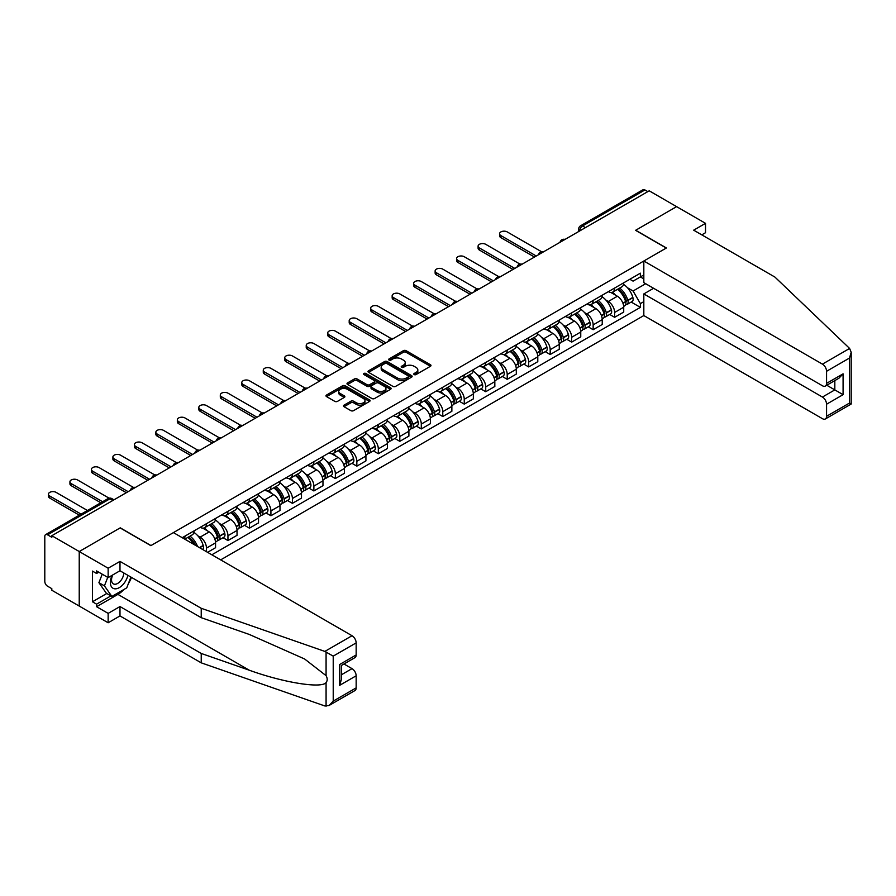 <?xml version="1.0" encoding="UTF-8"?>
<svg xmlns="http://www.w3.org/2000/svg" width="896" height="896" viewBox="0 0 896 896"><rect width="100%" height="100%" fill="white"/><g stroke="black" fill="none" stroke-linecap="round" stroke-linejoin="round"><path stroke-width="1.34" d="M414.165 374.573A1.333 0.773 0 0 0 416.058 374.573L430.427 366.285A1.915 1.109 0 0 0 430.987 365.501A1.915 1.109 0 0 0 430.427 364.728L406.09 350.672A1.915 1.109 0 0 0 403.39 350.672L389.032 358.971A1.333 0.773 0 0 0 388.64 359.509A1.333 0.773 0 0 0 389.032 360.058A1.333 0.773 0 0 0 390.914 360.058L392.773 358.982A6.115 3.528 0 0 1 401.43 358.982L403.458 360.158A6.115 3.528 0 0 1 405.25 362.656A6.115 3.528 0 0 1 403.458 365.154L401.598 366.229A1.333 0.773 0 0 0 401.206 366.766A1.333 0.773 0 0 0 401.598 367.315A1.333 0.773 0 0 0 403.491 367.315L405.35 366.24A6.115 3.528 0 0 1 413.997 366.24L416.024 367.416A6.115 3.528 0 0 1 417.816 369.914A6.115 3.528 0 0 1 416.024 372.411L414.165 373.486A1.333 0.773 0 0 0 413.773 374.024A1.333 0.773 0 0 0 414.165 374.573L414.165 373.486M344.053 405.149A1.915 1.109 0 0 0 343.493 405.922A1.915 1.109 0 0 0 344.053 406.706L350.874 410.648A1.915 1.109 0 0 0 353.584 410.648L369.533 401.442A1.915 1.109 0 0 0 370.093 400.658A1.915 1.109 0 0 0 369.533 399.874L345.195 385.829A1.915 1.109 0 0 0 342.496 385.829L326.547 395.035A1.915 1.109 0 0 0 325.987 395.819A1.915 1.109 0 0 0 326.547 396.603L334.79 401.363A1.915 1.109 0 0 0 337.49 401.363L344.322 397.421A1.915 1.109 0 0 0 344.882 396.637A1.915 1.109 0 0 0 344.322 395.864L340.234 393.501A5.118 2.957 0 0 1 338.733 391.406A5.118 2.957 0 0 1 341.891 388.685A5.118 2.957 0 0 1 347.458 389.323L363.485 398.574A5.118 2.957 0 0 1 364.974 400.658A5.118 2.957 0 0 1 361.816 403.39A5.118 2.957 0 0 1 356.25 402.752L353.584 401.206A1.915 1.109 0 0 0 350.874 401.206L344.053 405.149L344.053 406.706L350.874 402.797L350.874 401.206M51.822 535.707L649.197 190.814L676.603 206.64L635.566 230.328L666.266 248.058L150.976 545.563L120.266 527.834L79.229 551.533L51.822 535.707L51.822 537.298L47.555 534.834A3.898 2.251 -120 0 0 45.606 534.643A3.898 2.251 -120 0 0 44.8 536.424L44.8 581.426A3.898 2.251 -120 0 0 47.555 586.197L51.822 588.661L51.822 590.251L79.229 606.066L79.229 551.533L79.229 606.066L108.147 622.765L108.147 613.379L119.986 606.547L119.986 615.933L108.147 622.765M392.907 386.378A1.915 1.109 0 0 0 395.618 386.378L411.566 377.171A1.915 1.109 0 0 0 412.126 376.387A1.915 1.109 0 0 0 411.566 375.614L387.24 361.558A1.915 1.109 0 0 0 384.53 361.558L368.581 370.776A1.915 1.109 0 0 0 368.021 371.549A1.915 1.109 0 0 0 368.581 372.333L392.907 386.378M364.459 374.864A1.333 0.773 0 0 1 365.814 375.054L390.522 389.323L374.595 398.518A1.915 1.109 0 0 1 371.896 398.518L347.558 384.462L347.558 382.906A1.915 1.109 0 0 0 346.998 383.69A1.915 1.109 0 0 0 347.558 384.462M347.558 382.906L354.39 378.963A1.915 1.109 0 0 1 357.09 378.963L366.957 384.664A1.915 1.109 0 0 0 369.667 384.664L374.192 382.043A1.915 1.109 0 0 0 374.752 381.27A1.915 1.109 0 0 0 374.192 380.486L363.922 374.55A1.333 0.773 0 0 1 363.53 374.013A1.333 0.773 0 0 1 364.358 373.296A1.333 0.773 0 0 1 365.814 373.464L390.544 387.744A1.915 1.109 0 0 1 391.104 388.528A1.915 1.109 0 0 1 390.544 389.301L390.544 387.744M220.651 559.877L643.821 315.56L822.427 418.678A5.846 3.371 -120 0 0 825.35 418.97A5.846 3.371 -120 0 0 826.56 416.293L826.56 404.208A5.846 3.371 -120 0 0 822.427 397.051L834.826 389.894L843.08 394.666L826.56 404.208M585.435 227.629L582.546 225.96A3.898 2.251 60 0 0 580.597 225.77L642.981 189.75A3.898 2.251 60 0 1 644.93 189.941L582.546 225.96A3.898 2.251 120 0 0 579.79 230.731L579.79 230.888M647.819 191.61L644.93 189.941M614.634 288.053A8.96 5.174 60 0 1 612.774 292.074L621.869 286.821A8.96 5.174 -120 0 0 623.717 282.8M605.998 300.16L608.294 301.493A8.96 5.174 60 0 1 614.634 312.458L623.717 307.216A8.96 5.174 -120 0 0 617.389 296.24L610.882 292.488M623.717 307.216L623.717 312.066L614.634 317.307L609.706 314.462M612.774 292.074A8.96 5.174 60 0 1 608.362 291.67M614.634 312.458L614.634 317.307M593.152 300.451A8.96 5.174 60 0 1 591.293 304.472L600.376 299.23A8.96 5.174 -120 0 0 602.235 295.21M588.224 326.872L593.152 329.717L602.235 324.464L602.235 319.614A8.96 5.174 -120 0 0 595.907 308.638L589.4 304.886M591.293 304.472A8.96 5.174 60 0 1 586.88 304.069M584.517 312.57L586.813 313.891A8.96 5.174 60 0 1 593.152 324.867L593.152 329.717M571.67 312.861A8.96 5.174 60 0 1 569.811 316.882L578.894 311.629A8.96 5.174 -120 0 0 580.754 307.608M566.742 339.27L571.67 342.115L580.754 336.862L580.754 332.013A8.96 5.174 -120 0 0 574.414 321.048L567.918 317.285M569.811 316.882A8.96 5.174 60 0 1 565.398 316.478M563.035 324.968L565.331 326.29A8.96 5.174 60 0 1 571.67 337.266L571.67 342.115M550.178 325.259A8.96 5.174 60 0 1 548.33 329.28L557.413 324.038A8.96 5.174 -120 0 0 559.272 320.018M545.25 351.669L550.189 354.514L559.272 349.272L559.272 344.422A8.96 5.174 -120 0 0 552.933 333.446L546.437 329.694M548.33 329.28A8.96 5.174 60 0 1 543.917 328.877M541.554 337.378L543.85 338.699A8.96 5.174 60 0 1 550.189 349.664L550.189 354.514M528.696 337.658A8.96 5.174 60 0 1 526.848 341.678L535.931 336.437A8.96 5.174 -120 0 0 537.79 332.416M523.768 364.078L528.696 366.923L537.79 361.67L537.79 356.821A8.96 5.174 -120 0 0 531.451 345.856L524.955 342.093M526.848 341.678A8.96 5.174 60 0 1 522.435 341.275M520.072 349.776L522.368 351.098A8.96 5.174 60 0 1 528.696 362.074L528.696 366.923M507.214 350.067A8.96 5.174 60 0 1 505.366 354.088L514.45 348.835A8.96 5.174 -120 0 0 516.309 344.814M502.286 376.477L507.214 379.322L516.309 374.08L516.309 369.23A8.96 5.174 -120 0 0 509.97 358.254L503.462 354.502M505.366 354.088A8.96 5.174 60 0 1 500.954 353.685M498.59 362.174L500.886 363.496A8.96 5.174 60 0 1 507.214 374.472L507.214 379.322M485.733 362.466A8.96 5.174 60 0 1 483.885 366.486L492.968 361.245A8.96 5.174 -120 0 0 494.827 357.224M480.805 388.875L485.733 391.72L494.827 386.478L494.827 381.629A8.96 5.174 -120 0 0 488.488 370.653L481.981 366.901M483.885 366.486A8.96 5.174 60 0 1 479.472 366.083M477.109 374.584L479.405 375.906A8.96 5.174 60 0 1 485.733 386.87L485.733 391.72M464.251 374.875A8.96 5.174 60 0 1 462.403 378.896L471.486 373.643A8.96 5.174 -120 0 0 473.346 369.622M459.323 401.285L464.251 404.13L473.346 398.877L473.346 394.027A8.96 5.174 -120 0 0 467.006 383.062L460.499 379.299M462.403 378.896A8.96 5.174 60 0 1 457.99 378.493M455.627 386.982L457.923 388.304A8.96 5.174 60 0 1 464.251 399.28L464.251 404.13M442.77 387.274A8.96 5.174 60 0 1 440.922 391.294L450.005 386.042A8.96 5.174 -120 0 0 451.864 382.021M437.842 413.683L442.77 416.528L451.864 411.286L451.864 406.437A8.96 5.174 -120 0 0 445.525 395.461L439.018 391.709M440.922 391.294A8.96 5.174 60 0 1 436.509 390.891M434.146 399.381L436.442 400.714A8.96 5.174 60 0 1 442.77 411.678L442.77 416.528M421.288 399.672A8.96 5.174 60 0 1 419.44 403.693L428.523 398.451A8.96 5.174 -120 0 0 430.382 394.43M416.36 426.093L421.288 428.938L430.382 423.685L430.382 418.835A8.96 5.174 -120 0 0 424.043 407.859L417.536 404.107M419.44 403.693A8.96 5.174 60 0 1 415.027 403.29M412.664 411.79L414.96 413.112A8.96 5.174 60 0 1 421.288 424.088L421.288 428.938M399.806 412.082A8.96 5.174 60 0 1 397.947 416.102L407.042 410.85A8.96 5.174 -120 0 0 408.901 406.829M394.878 438.491L399.806 441.336L408.901 436.094L408.901 431.234A8.96 5.174 -120 0 0 402.562 420.269L396.054 416.517M397.947 416.102A8.96 5.174 60 0 1 393.546 415.699M391.182 424.189L393.478 425.51A8.96 5.174 60 0 1 399.806 436.486L399.806 441.336M378.325 424.48A8.96 5.174 60 0 1 376.466 428.501L385.56 423.259A8.96 5.174 -120 0 0 387.419 419.238M373.397 450.89L378.325 453.734L387.419 448.493L387.419 443.643A8.96 5.174 -120 0 0 381.08 432.667L374.573 428.915M376.466 428.501A8.96 5.174 60 0 1 372.064 428.098M369.701 436.598L371.986 437.92A8.96 5.174 60 0 1 378.325 448.885L378.325 453.734M356.843 436.878A8.96 5.174 60 0 1 354.984 440.91L364.078 435.658A8.96 5.174 -120 0 0 365.926 431.637M351.915 463.299L356.843 466.144L365.926 460.891L365.926 456.042A8.96 5.174 -120 0 0 359.598 445.077L353.091 441.314M354.984 440.91A8.96 5.174 60 0 1 350.582 440.496M348.219 448.997L350.504 450.318A8.96 5.174 60 0 1 356.843 461.294L356.843 466.144M335.362 449.288A8.96 5.174 60 0 1 333.502 453.309L342.597 448.056A8.96 5.174 -120 0 0 344.445 444.035M330.434 475.698L335.362 478.542L344.445 473.301L344.445 468.451A8.96 5.174 -120 0 0 338.117 457.475L331.61 453.723M333.502 453.309A8.96 5.174 60 0 1 329.101 452.906M326.738 461.395L329.022 462.728A8.96 5.174 60 0 1 335.362 473.693L335.362 478.542M313.88 461.686A8.96 5.174 60 0 1 312.021 465.707L321.115 460.466A8.96 5.174 -120 0 0 322.963 456.445M308.952 488.096L313.88 490.952L322.963 485.699L322.963 480.85A8.96 5.174 -120 0 0 316.635 469.874L310.128 466.122M312.021 465.707A8.96 5.174 60 0 1 307.608 465.304M305.256 473.805L307.541 475.126A8.96 5.174 60 0 1 313.88 486.102L313.88 490.952M292.398 474.096A8.96 5.174 60 0 1 290.539 478.117L299.634 472.864A8.96 5.174 -120 0 0 301.482 468.843M287.47 500.506L292.398 503.35L301.482 498.098L301.482 493.248A8.96 5.174 -120 0 0 295.154 482.283L288.646 478.52M290.539 478.117A8.96 5.174 60 0 1 286.126 477.714M283.774 486.203L286.059 487.525A8.96 5.174 60 0 1 292.398 498.501L292.398 503.35M270.917 486.494A8.96 5.174 60 0 1 269.058 490.515L278.152 485.274A8.96 5.174 -120 0 0 280 481.242M265.989 512.904L270.917 515.749L280 510.507L280 505.658A8.96 5.174 -120 0 0 273.672 494.682L267.165 490.93M269.058 490.515A8.96 5.174 60 0 1 264.645 490.112M262.293 498.613L264.578 499.934A8.96 5.174 60 0 1 270.917 510.899L270.917 515.749M249.435 498.893A8.96 5.174 60 0 1 247.576 502.914L256.67 497.672A8.96 5.174 -120 0 0 258.518 493.651M244.507 525.314L249.435 528.158L258.518 522.906L258.518 518.056A8.96 5.174 -120 0 0 252.19 507.091L245.683 503.328M247.576 502.914A8.96 5.174 60 0 1 243.163 502.51M240.811 511.011L243.096 512.333A8.96 5.174 60 0 1 249.435 523.309L249.435 528.158M227.954 511.302A8.96 5.174 60 0 1 226.094 515.323L235.178 510.07A8.96 5.174 -120 0 0 237.037 506.05M223.026 537.712L227.954 540.557L237.037 535.315L237.037 530.466A8.96 5.174 -120 0 0 230.709 519.49L224.202 515.738M226.094 515.323A8.96 5.174 60 0 1 221.682 514.92M219.318 523.41L221.614 524.731A8.96 5.174 60 0 1 227.954 535.707L227.954 540.557M206.472 523.701A8.96 5.174 60 0 1 204.613 527.722L213.696 522.48A8.96 5.174 -120 0 0 215.555 518.459M207.57 552.328L215.555 547.714L215.555 542.864A8.96 5.174 -120 0 0 209.227 531.888L202.72 528.136M204.613 527.722A8.96 5.174 60 0 1 200.2 527.318M197.837 535.819L200.133 537.141A8.96 5.174 60 0 1 206.472 548.106L206.472 551.69M184.789 539.168L192.214 534.878A8.96 5.174 -120 0 0 194.074 530.858M184.99 536.11A8.96 5.174 60 0 1 184.318 538.899M643.821 278.914L640.382 276.92L633.08 281.131L629.843 279.272M627.491 287.762L633.08 290.998L645.68 283.718M643.821 301.65L640.382 303.632L633.08 290.998M211.837 554.792L640.382 307.373L640.382 303.632M643.821 274.938L640.382 276.92L640.382 273.179L182.235 537.69M631.187 302.064L640.382 307.373M414.702 374.763L416.024 374.002A6.115 3.528 0 0 0 417.816 371.504L417.816 369.914M405.25 362.656L405.25 364.246A6.115 3.528 0 0 1 403.458 366.744L402.136 367.506M430.427 364.728L430.427 366.285L406.09 352.262A1.915 1.109 0 0 0 403.39 352.262L389.558 360.248M411.566 375.614L411.566 377.171L387.24 363.149A1.915 1.109 0 0 0 384.53 363.149L368.603 372.344L368.581 370.776M408.184 376.936A1.333 0.773 0 0 0 408.576 376.387A1.333 0.773 0 0 0 408.184 375.838L386.826 363.518A1.333 0.773 0 0 0 384.933 363.518L382.973 364.65A6.115 3.528 0 0 0 381.181 367.147A6.115 3.528 0 0 0 382.973 369.634L397.578 378.067A6.115 3.528 0 0 0 406.224 378.067L408.184 376.936L408.184 378.526A1.333 0.773 0 0 0 408.576 377.978L408.576 376.387M381.181 367.147L381.181 368.738A6.115 3.528 0 0 0 382.973 371.224L382.973 369.634M408.184 378.526L406.224 379.658A6.115 3.528 0 0 1 397.578 379.658L382.973 371.224M347.592 384.485L354.39 380.554L354.39 378.963M374.752 381.27L374.752 382.861A1.915 1.109 0 0 1 374.192 383.634L369.667 386.254A1.915 1.109 0 0 1 366.957 386.254L357.09 380.554A1.915 1.109 0 0 0 354.39 380.554M377.205 390.578A5.118 2.957 0 0 0 382.771 391.216A5.118 2.957 0 0 0 385.93 388.483A5.118 2.957 0 0 0 384.429 386.4L378.784 383.141A1.915 1.109 0 0 0 376.085 383.141L371.56 385.75A1.915 1.109 0 0 0 371 386.534A1.915 1.109 0 0 0 371.56 387.318L377.205 390.578L377.205 392.168A5.118 2.957 0 0 0 382.771 392.806A5.118 2.957 0 0 0 385.93 390.074L385.93 388.483M371 386.534L371 388.125A1.915 1.109 0 0 0 371.56 388.909L371.56 387.318M377.205 392.168L371.56 388.909M364.974 400.658L364.974 402.248A5.118 2.957 0 0 1 361.816 404.981A5.118 2.957 0 0 1 356.25 404.342L353.584 402.797A1.915 1.109 0 0 0 350.874 402.797M338.733 391.406L338.733 392.997A5.118 2.957 0 0 0 340.234 395.091L340.234 393.501M344.299 397.432L340.234 395.091M369.499 401.453L345.195 387.419A1.915 1.109 0 0 0 342.496 387.419L326.57 396.614M618.016 289.05A12.264 7.078 60 0 1 618.072 289.083A12.264 7.078 60 0 1 626.147 300.093L626.214 300.35A2.386 1.378 60 0 1 625.845 302.221A2.386 1.378 60 0 1 625.789 302.254M541.52 251.72L507.214 231.918A4.48 2.587 -0 0 0 502.342 231.358A4.48 2.587 -0 0 0 499.576 233.755A4.48 2.587 -0 0 0 500.886 235.581L500.886 237.642A4.48 2.587 180 0 1 499.576 235.816L499.576 233.755M617.478 289.363A14.795 8.546 60 0 1 625.61 301.571L625.677 301.829A4.917 2.834 60 0 1 624.904 305.682L623.683 306.398M625.744 304.595A4.917 2.834 -120 0 0 627.11 304.416A4.917 2.834 -120 0 0 627.883 300.552L627.816 300.294A14.795 8.546 -120 0 0 619.674 288.086M623.538 284.379A14.795 8.546 60 0 1 632.834 297.394L632.912 297.651A4.917 2.834 60 0 1 632.128 301.515L627.11 304.416M534.486 257.04L500.886 237.642M612.427 292.242A14.795 8.546 60 0 1 615.518 295.165M536.278 256.01L500.886 235.581M622.709 295.187L624.602 296.274M849.61 348.443L851.2 352.296L849.486 358.053L826.56 371.291A5.846 3.371 -120 0 0 822.427 364.134L849.61 348.443L774.917 277.077L693.672 230.171L705.522 223.339L676.603 206.64L635.701 230.25L666.411 247.979L643.821 261.016L822.427 364.134M705.522 223.339L705.522 232.714L701.803 234.864M643.821 315.56L643.821 293.933L822.427 397.051M643.821 261.016L643.821 282.643L822.427 385.762A5.846 3.371 -120 0 0 825.35 386.053A5.846 3.371 -120 0 0 826.56 383.376L826.56 371.291M653.598 288.288L643.821 293.933M826.762 385.235L834.826 389.894L834.826 380.587M826.56 383.376L843.08 373.834L838.958 378.202L825.35 386.053M826.56 416.293L849.486 403.054L850.36 403.558M119.986 606.547L201.23 653.453L201.23 662.838L324.845 705.958L329.09 705.477L333.222 701.12L356.16 687.882A5.846 3.371 60 0 1 354.939 690.558L329.09 705.477M201.23 653.453L249.256 670.208C283.371 682.606 321.586 688.755 326.077 682.584C327.566 680.691 327.566 678.384 326.077 675.651L304.618 658.986L249.256 634.435L201.23 617.68L119.986 570.763L108.147 577.606L96.578 570.931L96.578 573.474L92.445 571.088L92.445 601.776L96.578 604.162L110.902 595.896M201.23 662.838L119.986 615.933M356.16 642.88L333.222 656.118L324.845 651.414L201.23 608.294L119.986 561.389L108.147 568.221L79.229 551.533L120.12 527.912L150.83 545.642L173.421 532.605L352.027 635.723A5.846 3.371 60 0 1 356.16 642.88L356.16 654.965A5.846 3.371 60 0 1 354.939 657.642L341.342 665.493L341.342 679.571L339.629 685.339L339.629 664.507C341.858 665.795 341.858 665.795 339.629 664.507L356.16 654.965M108.147 568.221L108.147 577.606M123.995 589.445A21.907 12.645 -60 0 1 117.925 594.384L96.578 606.704L108.147 613.379M96.578 606.704L96.578 604.162M119.986 561.389L119.986 570.763M201.23 608.294L201.23 617.68M341.342 674.811L352.027 668.64A5.846 3.371 60 0 1 356.16 675.797L356.16 687.882M352.027 668.64L343.952 663.981M131.454 577.394A21.907 12.645 -60 0 1 128.341 583.71M98.784 572.197L96.578 573.474M92.445 601.776L106.77 593.51M112.09 575.333A12.656 7.314 120 0 0 110.354 582.456A12.656 7.314 120 0 0 117.992 588.269A12.656 7.314 120 0 0 127.87 575.322M112.762 574.941A8.669 5.006 120 0 0 111.541 579.88A8.669 5.006 120 0 0 113.333 583.856A8.669 5.006 120 0 0 119.952 581.594A8.669 5.006 120 0 0 123.794 572.97M130.917 577.08L126.728 587.866L111.866 596.445L106.355 593.264L98.918 582.691L102.222 574.19M111.866 596.445L104.429 585.872L107.733 577.371M98.918 582.691L104.429 585.872M596.523 301.448A12.264 7.078 60 0 1 596.59 301.493A12.264 7.078 60 0 1 604.666 312.502L604.733 312.749A2.386 1.378 60 0 1 604.363 314.63A2.386 1.378 60 0 1 604.307 314.653M520.038 264.13L485.733 244.328A4.48 2.587 -0 0 0 480.861 243.768A4.48 2.587 -0 0 0 478.094 246.154A4.48 2.587 -0 0 0 479.405 247.979L479.405 250.051A4.48 2.587 180 0 1 478.094 248.226L478.094 246.154M595.997 301.762A14.795 8.546 60 0 1 604.128 313.97L604.195 314.227A4.917 2.834 60 0 1 603.422 318.091L602.202 318.797M604.262 317.005A4.917 2.834 -120 0 0 605.629 316.814A4.917 2.834 -120 0 0 606.402 312.962L606.334 312.704A14.795 8.546 -120 0 0 598.192 300.496M602.045 296.778A14.795 8.546 60 0 1 611.352 309.803L611.43 310.05A4.917 2.834 60 0 1 610.646 313.914L605.629 316.814M513.005 269.45L479.405 250.051M590.946 304.651A14.795 8.546 60 0 1 594.037 307.563M514.797 268.419L479.405 247.979M601.227 307.586L603.12 308.672M575.042 313.858A12.264 7.078 60 0 1 575.109 313.891A12.264 7.078 60 0 1 583.184 324.901L583.251 325.158A2.386 1.378 60 0 1 582.882 327.029A2.386 1.378 60 0 1 582.826 327.051M498.557 276.528L464.251 256.726A4.48 2.587 -0 0 0 459.368 256.166A4.48 2.587 -0 0 0 456.613 258.552A4.48 2.587 -0 0 0 457.923 260.389L457.923 262.45A4.48 2.587 180 0 1 456.613 260.624L456.613 258.552M574.515 314.16A14.795 8.546 60 0 1 582.646 326.379L582.714 326.637A4.917 2.834 60 0 1 581.941 330.49L580.72 331.195M582.781 329.403A4.917 2.834 -120 0 0 584.147 329.224A4.917 2.834 -120 0 0 584.92 325.36L584.842 325.102A14.795 8.546 -120 0 0 576.71 312.894M580.563 309.187A14.795 8.546 60 0 1 589.87 322.202L589.949 322.459A4.917 2.834 60 0 1 589.165 326.323L584.147 329.224M491.523 281.848L457.923 262.45M569.464 317.05A14.795 8.546 60 0 1 572.555 319.973M493.315 280.818L457.923 260.389M579.746 319.984L581.638 321.082M553.56 326.256A12.264 7.078 60 0 1 553.627 326.29A12.264 7.078 60 0 1 561.702 337.299L561.77 337.557A2.386 1.378 60 0 1 561.389 339.427A2.386 1.378 60 0 1 561.344 339.461M477.075 288.938L442.77 269.125A4.48 2.587 -0 0 0 437.886 268.565A4.48 2.587 -0 0 0 435.131 270.962A4.48 2.587 -0 0 0 436.442 272.787L436.442 274.859A4.48 2.587 180 0 1 435.131 273.022L435.131 270.962M553.022 326.57A14.795 8.546 60 0 1 561.165 338.778L561.232 339.035A4.917 2.834 60 0 1 560.459 342.899L559.238 343.605M561.299 341.813A4.917 2.834 -120 0 0 562.666 341.622A4.917 2.834 -120 0 0 563.438 337.758L563.36 337.512A14.795 8.546 -120 0 0 555.229 325.293M559.082 321.586A14.795 8.546 60 0 1 568.389 334.611L568.467 334.858A4.917 2.834 60 0 1 567.683 338.722L562.666 341.622M470.042 294.258L436.442 274.859M547.982 329.448A14.795 8.546 60 0 1 551.074 332.371M471.822 293.216L436.442 272.787M558.264 332.394L560.157 333.48M532.078 338.666A12.264 7.078 60 0 1 532.146 338.699A12.264 7.078 60 0 1 540.221 349.709L540.288 349.955A2.386 1.378 60 0 1 539.907 351.837A2.386 1.378 60 0 1 539.862 351.859M455.594 301.336L421.288 281.534A4.48 2.587 -0 0 0 416.405 280.974A4.48 2.587 -0 0 0 413.638 283.36A4.48 2.587 -0 0 0 414.96 285.186L414.96 287.258A4.48 2.587 180 0 1 413.638 285.432L413.638 283.36M531.541 338.968A14.795 8.546 60 0 1 539.683 351.187L539.75 351.434A4.917 2.834 60 0 1 538.978 355.298L537.757 356.003M539.818 354.211A4.917 2.834 -120 0 0 541.173 354.021A4.917 2.834 -120 0 0 541.957 350.168L541.878 349.91A14.795 8.546 -120 0 0 533.747 337.702M537.6 333.984A14.795 8.546 60 0 1 546.907 347.01L546.986 347.267A4.917 2.834 60 0 1 546.202 351.12L541.173 354.021M448.56 306.656L414.96 287.258M526.501 341.858A14.795 8.546 60 0 1 529.592 344.77M450.341 305.626L414.96 285.186M536.782 344.792L538.675 345.878M510.597 351.064A12.264 7.078 60 0 1 510.664 351.098A12.264 7.078 60 0 1 518.739 362.107L518.806 362.365A2.386 1.378 60 0 1 518.426 364.235A2.386 1.378 60 0 1 518.381 364.269M434.112 313.734L399.806 293.933A4.48 2.587 -0 0 0 394.923 293.373A4.48 2.587 -0 0 0 392.157 295.758A4.48 2.587 -0 0 0 393.478 297.595L393.478 299.656A4.48 2.587 180 0 1 392.157 297.83L392.157 295.758M510.059 351.378A14.795 8.546 60 0 1 518.202 363.586L518.269 363.843A4.917 2.834 60 0 1 517.496 367.696L516.275 368.402M518.336 366.61A4.917 2.834 -120 0 0 519.691 366.43A4.917 2.834 -120 0 0 520.475 362.566L520.397 362.309A14.795 8.546 -120 0 0 512.266 350.101M516.118 346.394A14.795 8.546 60 0 1 525.426 359.408L525.504 359.666A4.917 2.834 60 0 1 524.72 363.53L519.691 366.43M427.078 319.054L393.478 299.656M505.019 354.256A14.795 8.546 60 0 1 508.11 357.179M428.859 318.024L393.478 297.595M515.301 357.202L517.194 358.288M489.115 363.462A12.264 7.078 60 0 1 489.182 363.496A12.264 7.078 60 0 1 497.258 374.506L497.325 374.763A2.386 1.378 60 0 1 496.944 376.634A2.386 1.378 60 0 1 496.899 376.667M412.63 326.144L378.325 306.342A4.48 2.587 -0 0 0 373.442 305.782A4.48 2.587 -0 0 0 370.675 308.168A4.48 2.587 -0 0 0 371.986 309.994L371.986 312.066A4.48 2.587 180 0 1 370.675 310.229L370.675 308.168M488.578 363.776A14.795 8.546 60 0 1 496.72 375.984L496.787 376.242A4.917 2.834 60 0 1 496.014 380.106L494.782 380.811M496.854 379.019A4.917 2.834 -120 0 0 498.21 378.829A4.917 2.834 -120 0 0 498.994 374.965L498.915 374.718A14.795 8.546 -120 0 0 490.784 362.499M494.637 358.792A14.795 8.546 60 0 1 503.944 371.818L504.011 372.064A4.917 2.834 60 0 1 503.238 375.928L498.21 378.829M405.586 331.464L371.986 312.066M483.538 366.666A14.795 8.546 60 0 1 486.629 369.578M407.378 330.422L371.986 309.994M493.819 369.6L495.712 370.686M467.634 375.872A12.264 7.078 60 0 1 467.701 375.906A12.264 7.078 60 0 1 475.765 386.915L475.843 387.173A2.386 1.378 60 0 1 475.462 389.043A2.386 1.378 60 0 1 475.406 389.066M391.149 338.542L356.843 318.741A4.48 2.587 -0 0 0 351.96 318.181A4.48 2.587 -0 0 0 349.194 320.566A4.48 2.587 -0 0 0 350.504 322.403L350.504 324.464A4.48 2.587 180 0 1 349.194 322.638L349.194 320.566M467.096 376.174A14.795 8.546 60 0 1 475.227 388.394L475.306 388.64A4.917 2.834 60 0 1 474.533 392.504L473.301 393.21M475.373 391.418A4.917 2.834 -120 0 0 476.728 391.238A4.917 2.834 -120 0 0 477.512 387.374L477.434 387.117A14.795 8.546 -120 0 0 469.302 374.909M473.155 371.19A14.795 8.546 60 0 1 482.462 384.216L482.53 384.474A4.917 2.834 60 0 1 481.757 388.326L476.728 391.238M384.104 343.862L350.504 324.464M462.056 379.064A14.795 8.546 60 0 1 465.136 381.976M385.896 342.832L350.504 322.403M472.338 381.998L474.219 383.096M446.152 388.27A12.264 7.078 60 0 1 446.219 388.304A12.264 7.078 60 0 1 454.283 399.314L454.362 399.571A2.386 1.378 60 0 1 453.981 401.442A2.386 1.378 60 0 1 453.925 401.475M369.667 350.952L335.362 331.139A4.48 2.587 -0 0 0 330.478 330.579A4.48 2.587 -0 0 0 327.712 332.976A4.48 2.587 -0 0 0 329.022 334.802L329.022 336.862A4.48 2.587 180 0 1 327.712 335.037L327.712 332.976M445.614 388.584A14.795 8.546 60 0 1 453.746 400.792L453.824 401.05A4.917 2.834 60 0 1 453.051 404.914L451.819 405.619M453.891 403.816A4.917 2.834 -120 0 0 455.246 403.637A4.917 2.834 -120 0 0 456.03 399.773L455.952 399.526A14.795 8.546 -120 0 0 447.821 387.307M451.674 383.6A14.795 8.546 60 0 1 460.981 396.614L461.048 396.872A4.917 2.834 60 0 1 460.275 400.736L455.246 403.637M362.622 356.261L329.022 336.862M440.563 391.462A14.795 8.546 60 0 1 443.654 394.386M364.414 355.23L329.022 334.802M450.856 394.408L452.738 395.494M424.67 400.669A12.264 7.078 60 0 1 424.738 400.714A12.264 7.078 60 0 1 432.802 411.723L432.88 411.97A2.386 1.378 60 0 1 432.499 413.851A2.386 1.378 60 0 1 432.443 413.874M348.174 363.35L313.88 343.549A4.48 2.587 -0 0 0 308.997 342.989A4.48 2.587 -0 0 0 306.23 345.374A4.48 2.587 -0 0 0 307.541 347.2L307.541 349.272A4.48 2.587 180 0 1 306.23 347.446L306.23 345.374M424.133 400.982A14.795 8.546 60 0 1 432.264 413.19L432.342 413.448A4.917 2.834 60 0 1 431.558 417.312L430.338 418.018M432.41 416.226A4.917 2.834 -120 0 0 433.765 416.035A4.917 2.834 -120 0 0 434.549 412.182L434.47 411.925A14.795 8.546 -120 0 0 426.339 399.717M430.192 395.998A14.795 8.546 60 0 1 439.499 409.024L439.566 409.282A4.917 2.834 60 0 1 438.794 413.134L433.765 416.035M341.141 368.67L307.541 349.272M419.082 403.872A14.795 8.546 60 0 1 422.173 406.784M342.933 367.64L307.541 347.2M429.374 406.806L431.256 407.893M403.189 413.078A12.264 7.078 60 0 1 403.245 413.112A12.264 7.078 60 0 1 411.32 424.122L411.398 424.379A2.386 1.378 60 0 1 411.018 426.25A2.386 1.378 60 0 1 410.962 426.272M326.693 375.749L292.398 355.947A4.48 2.587 -0 0 0 287.515 355.387A4.48 2.587 -0 0 0 284.749 357.773A4.48 2.587 -0 0 0 286.059 359.61L286.059 361.67A4.48 2.587 180 0 1 284.749 359.845L284.749 357.773M402.651 413.392A14.795 8.546 60 0 1 410.782 425.6L410.861 425.858A4.917 2.834 60 0 1 410.077 429.71L408.856 430.416M410.917 428.624A4.917 2.834 -120 0 0 412.283 428.445A4.917 2.834 -120 0 0 413.056 424.581L412.989 424.323A14.795 8.546 -120 0 0 404.858 412.115M408.71 408.408A14.795 8.546 60 0 1 418.018 421.422L418.085 421.68A4.917 2.834 60 0 1 417.312 425.544L412.283 428.445M319.659 381.069L286.059 361.67M397.6 416.27A14.795 8.546 60 0 1 400.691 419.194M321.451 380.038L286.059 359.61M407.893 419.205L409.774 420.302M381.707 425.477A12.264 7.078 60 0 1 381.763 425.51A12.264 7.078 60 0 1 389.838 436.52L389.917 436.778A2.386 1.378 60 0 1 389.536 438.648A2.386 1.378 60 0 1 389.48 438.682M305.211 388.158L270.917 368.357A4.48 2.587 -0 0 0 266.034 367.786A4.48 2.587 -0 0 0 263.267 370.182A4.48 2.587 -0 0 0 264.578 372.008L264.578 374.08A4.48 2.587 180 0 1 263.267 372.243L263.267 370.182M381.17 425.79A14.795 8.546 60 0 1 389.301 437.998L389.379 438.256A4.917 2.834 60 0 1 388.595 442.12L387.374 442.826M389.435 441.034A4.917 2.834 -120 0 0 390.802 440.843A4.917 2.834 -120 0 0 391.574 436.979L391.507 436.733A14.795 8.546 -120 0 0 383.376 424.514M387.229 420.806A14.795 8.546 60 0 1 396.536 433.832L396.603 434.078A4.917 2.834 60 0 1 395.83 437.942L390.802 440.843M298.178 393.478L264.578 374.08M376.118 428.68A14.795 8.546 60 0 1 379.21 431.592M299.97 392.437L264.578 372.008M386.411 431.614L388.293 432.701M360.226 437.886A12.264 7.078 60 0 1 360.282 437.92A12.264 7.078 60 0 1 368.357 448.93L368.435 449.176A2.386 1.378 60 0 1 368.054 451.058A2.386 1.378 60 0 1 367.998 451.08M283.73 400.557L249.435 380.755A4.48 2.587 -0 0 0 244.552 380.195A4.48 2.587 -0 0 0 241.786 382.581A4.48 2.587 -0 0 0 243.096 384.406L243.096 386.478A4.48 2.587 180 0 1 241.786 384.653L241.786 382.581M359.688 438.189A14.795 8.546 60 0 1 367.819 450.408L367.898 450.654A4.917 2.834 60 0 1 367.114 454.518L365.893 455.224M367.954 453.432A4.917 2.834 -120 0 0 369.32 453.242A4.917 2.834 -120 0 0 370.093 449.389L370.026 449.131A14.795 8.546 -120 0 0 361.894 436.923M365.747 433.205A14.795 8.546 60 0 1 375.054 446.23L375.122 446.488A4.917 2.834 60 0 1 374.349 450.341L369.32 453.242M276.696 405.877L243.096 386.478M354.637 441.078A14.795 8.546 60 0 1 357.728 443.99M278.488 404.846L243.096 384.406M364.93 444.013L366.811 445.099M338.744 450.285A12.264 7.078 60 0 1 338.8 450.318A12.264 7.078 60 0 1 346.875 461.328L346.954 461.586A2.386 1.378 60 0 1 346.573 463.456A2.386 1.378 60 0 1 346.517 463.49M262.248 412.955L227.954 393.154A4.48 2.587 -0 0 0 223.07 392.594A4.48 2.587 -0 0 0 220.304 394.99A4.48 2.587 -0 0 0 221.614 396.816L221.614 398.877A4.48 2.587 180 0 1 220.304 397.051L220.304 394.99M338.206 450.598A14.795 8.546 60 0 1 346.338 462.806L346.416 463.064A4.917 2.834 60 0 1 345.632 466.917L344.411 467.622M346.472 465.83A4.917 2.834 -120 0 0 347.838 465.651A4.917 2.834 -120 0 0 348.611 461.787L348.544 461.53A14.795 8.546 -120 0 0 340.413 449.322M344.266 445.614A14.795 8.546 60 0 1 353.573 458.629L353.64 458.886A4.917 2.834 60 0 1 352.867 462.75L347.838 465.651M255.214 418.275L221.614 398.877M333.155 453.477A14.795 8.546 60 0 1 336.246 456.4M257.006 417.245L221.614 396.816M343.448 456.422L345.33 457.509M317.262 462.683A12.264 7.078 60 0 1 317.318 462.728A12.264 7.078 60 0 1 325.394 473.738L325.472 473.984A2.386 1.378 60 0 1 325.091 475.854A2.386 1.378 60 0 1 325.035 475.888M240.766 425.365L206.472 405.563A4.48 2.587 -0 0 0 201.589 405.003A4.48 2.587 -0 0 0 198.822 407.389A4.48 2.587 -0 0 0 200.133 409.214L200.133 411.286A4.48 2.587 180 0 1 198.822 409.45L198.822 407.389M316.725 462.997A14.795 8.546 60 0 1 324.856 475.205L324.934 475.462A4.917 2.834 60 0 1 324.15 479.326L322.93 480.032M324.99 478.24A4.917 2.834 -120 0 0 326.357 478.05A4.917 2.834 -120 0 0 327.13 474.197L327.062 473.939A14.795 8.546 -120 0 0 318.931 461.72M322.784 458.013A14.795 8.546 60 0 1 332.091 471.038L332.158 471.285A4.917 2.834 60 0 1 331.386 475.149L326.357 478.05M233.733 430.685L200.133 411.286M311.674 465.886A14.795 8.546 60 0 1 314.765 468.798M235.525 429.643L200.133 409.214M321.966 468.821L323.848 469.907M295.781 475.093A12.264 7.078 60 0 1 295.837 475.126A12.264 7.078 60 0 1 303.912 486.136L303.979 486.394A2.386 1.378 60 0 1 303.61 488.264A2.386 1.378 60 0 1 303.554 488.286M219.285 437.763L184.99 417.962A4.48 2.587 -0 0 0 180.107 417.402A4.48 2.587 -0 0 0 177.341 419.787A4.48 2.587 -0 0 0 178.651 421.624L178.651 423.685A4.48 2.587 180 0 1 177.341 421.859L177.341 419.787M295.243 475.395A14.795 8.546 60 0 1 303.374 487.614L303.442 487.861A4.917 2.834 60 0 1 302.669 491.725L301.448 492.43M303.509 490.638A4.917 2.834 -120 0 0 304.875 490.459A4.917 2.834 -120 0 0 305.648 486.595L305.581 486.338A14.795 8.546 -120 0 0 297.45 474.13M301.302 470.422A14.795 8.546 60 0 1 310.61 483.437L310.677 483.694A4.917 2.834 60 0 1 309.904 487.558L304.875 490.459M212.251 443.083L178.651 423.685M290.192 478.285A14.795 8.546 60 0 1 293.283 481.208M214.043 442.053L178.651 421.624M300.485 481.219L302.366 482.317M274.299 487.491A12.264 7.078 60 0 1 274.355 487.525A12.264 7.078 60 0 1 282.43 498.534L282.498 498.792A2.386 1.378 60 0 1 282.128 500.662A2.386 1.378 60 0 1 282.072 500.696M197.803 450.173L163.498 430.36A4.48 2.587 -0 0 0 158.626 429.8A4.48 2.587 -0 0 0 155.859 432.197A4.48 2.587 -0 0 0 157.17 434.022L157.17 436.094A4.48 2.587 180 0 1 155.859 434.258L155.859 432.197M273.762 487.805A14.795 8.546 60 0 1 281.893 500.013L281.96 500.27A4.917 2.834 60 0 1 281.187 504.134L279.966 504.84M282.027 503.037A4.917 2.834 -120 0 0 283.394 502.858A4.917 2.834 -120 0 0 284.166 498.994L284.099 498.747A14.795 8.546 -120 0 0 275.957 486.528M279.821 482.821A14.795 8.546 60 0 1 289.117 495.835L289.195 496.093A4.917 2.834 60 0 1 288.422 499.957L283.394 502.858M190.77 455.493L157.17 436.094M268.71 490.683A14.795 8.546 60 0 1 271.802 493.606M192.562 454.451L157.17 434.022M278.992 493.629L280.885 494.715M252.818 499.89A12.264 7.078 60 0 1 252.874 499.934A12.264 7.078 60 0 1 260.949 510.944L261.016 511.19A2.386 1.378 60 0 1 260.646 513.072A2.386 1.378 60 0 1 260.59 513.094M176.322 462.571L142.016 442.77A4.48 2.587 -0 0 0 137.144 442.21A4.48 2.587 -0 0 0 134.378 444.595A4.48 2.587 -0 0 0 135.688 446.421L135.688 448.493A4.48 2.587 180 0 1 134.378 446.667L134.378 444.595M252.28 500.203A14.795 8.546 60 0 1 260.411 512.422L260.478 512.669A4.917 2.834 60 0 1 259.706 516.533L258.485 517.238M260.546 515.446A4.917 2.834 -120 0 0 261.912 515.256A4.917 2.834 -120 0 0 262.685 511.403L262.618 511.146A14.795 8.546 -120 0 0 254.475 498.938M258.339 495.219A14.795 8.546 60 0 1 267.635 508.245L267.714 508.502A4.917 2.834 60 0 1 266.93 512.355L261.912 515.256M169.288 467.891L135.688 448.493M247.229 503.093A14.795 8.546 60 0 1 250.32 506.005M171.08 466.861L135.688 446.421M257.51 506.027L259.403 507.114M231.336 512.299A12.264 7.078 60 0 1 231.392 512.333A12.264 7.078 60 0 1 239.467 523.342L239.534 523.6A2.386 1.378 60 0 1 239.165 525.47A2.386 1.378 60 0 1 239.109 525.504M154.84 474.97L120.534 455.168A4.48 2.587 -0 0 0 115.662 454.608A4.48 2.587 -0 0 0 112.896 456.994A4.48 2.587 -0 0 0 114.206 458.83L114.206 460.891A4.48 2.587 180 0 1 112.896 459.066L112.896 456.994M230.798 512.613A14.795 8.546 60 0 1 238.93 524.821L238.997 525.078A4.917 2.834 60 0 1 238.224 528.931L237.003 529.637M239.064 527.845A4.917 2.834 -120 0 0 240.43 527.666A4.917 2.834 -120 0 0 241.203 523.802L241.136 523.544A14.795 8.546 -120 0 0 232.994 511.336M236.858 507.629A14.795 8.546 60 0 1 246.154 520.643L246.232 520.901A4.917 2.834 60 0 1 245.448 524.765L240.43 527.666M147.806 480.29L114.206 460.891M225.747 515.491A14.795 8.546 60 0 1 228.838 518.414M149.598 479.259L114.206 458.83M236.029 518.426L237.922 519.523M209.843 524.698A12.264 7.078 60 0 1 209.91 524.731A12.264 7.078 60 0 1 217.986 535.741L218.053 535.998A2.386 1.378 60 0 1 217.683 537.869A2.386 1.378 60 0 1 217.627 537.902M133.358 487.379L99.053 467.578A4.48 2.587 -0 0 0 94.17 467.006A4.48 2.587 -0 0 0 91.414 469.403A4.48 2.587 -0 0 0 92.725 471.229L92.725 473.301A4.48 2.587 180 0 1 91.414 471.464L91.414 469.403M209.317 525.011A14.795 8.546 60 0 1 217.448 537.219L217.515 537.477A4.917 2.834 60 0 1 216.742 541.341L215.522 542.046M217.582 540.254A4.917 2.834 -120 0 0 218.949 540.064A4.917 2.834 -120 0 0 219.722 536.2L219.654 535.954A14.795 8.546 -120 0 0 211.512 523.734M215.365 520.027A14.795 8.546 60 0 1 224.672 533.053L224.75 533.299A4.917 2.834 60 0 1 223.966 537.163L218.949 540.064M126.325 492.699L92.725 473.301M204.266 527.901A14.795 8.546 60 0 1 207.357 530.813M128.117 491.658L92.725 471.229M214.547 530.835L216.44 531.922M188.362 537.107A12.264 7.078 60 0 1 188.429 537.141A12.264 7.078 60 0 1 195.451 545.328M109.122 498.187L77.571 479.976A4.48 2.587 -0 0 0 72.688 479.416A4.48 2.587 -0 0 0 69.933 481.802A4.48 2.587 -0 0 0 71.243 483.627L71.243 485.699A4.48 2.587 180 0 1 69.933 483.874L69.933 481.802M193.883 532.426A14.795 8.546 60 0 1 203.19 545.451L203.269 545.709A4.917 2.834 60 0 1 202.63 549.472M197.568 546.549A14.795 8.546 -120 0 0 190.03 536.144M100.811 502.768L71.243 485.699M187.824 537.41A14.795 8.546 60 0 1 193.726 544.331M102.592 501.738L71.243 483.627M193.066 543.234L194.958 544.331M87.45 510.485L56.09 492.374A4.48 2.587 -0 0 0 51.206 491.814A4.48 2.587 -0 0 0 48.44 494.211A4.48 2.587 -0 0 0 49.762 496.037L49.762 498.098A4.48 2.587 180 0 1 48.44 496.272L48.44 494.211M79.33 515.178L49.762 498.098M81.11 514.136L49.762 496.037M579.925 230.81L579.79 230.731A3.898 2.251 0 0 1 578.648 229.141L578.648 231.549M206.472 548.106L215.555 542.864M227.954 535.707L237.037 530.466M249.435 523.309L258.518 518.056M270.917 510.899L280 505.658M292.398 498.501L301.482 493.248M313.88 486.102L322.963 480.85M335.362 473.693L344.445 468.451M356.843 461.294L365.926 456.042M378.325 448.885L387.419 443.643M399.806 436.486L408.901 431.234M421.288 424.088L430.382 418.835M442.77 411.678L451.864 406.437M464.251 399.28L473.346 394.027M485.733 386.87L494.827 381.629M507.214 374.472L516.309 369.23M528.696 362.074L537.79 356.821M550.189 349.664L559.272 344.422M571.67 337.266L580.754 332.013M593.152 324.867L602.235 319.614M200.133 537.141L209.227 531.888M221.614 524.731L230.709 519.49M243.096 512.333L252.19 507.091M264.578 499.934L273.672 494.682M286.059 487.525L295.154 482.283M307.541 475.126L316.635 469.874M329.022 462.728L338.117 457.475M350.504 450.318L359.598 445.077M371.986 437.92L381.08 432.667M393.478 425.51L402.562 420.269M414.96 413.112L424.043 407.859M436.442 400.714L445.525 395.461M457.923 388.304L467.006 383.062M479.405 375.906L488.488 370.653M500.886 363.496L509.97 358.254M522.368 351.098L531.451 345.856M543.85 338.699L552.933 333.446M565.331 326.29L574.414 321.048M586.813 313.891L595.907 308.638M608.294 301.493L617.389 296.24M564.682 239.613A3.898 2.251 120 0 0 562.957 240.61M543.189 252.011A3.898 2.251 120 0 0 541.475 253.008M521.707 264.421A3.898 2.251 120 0 0 519.994 265.418M500.226 276.819A3.898 2.251 120 0 0 498.512 277.816M478.744 289.229A3.898 2.251 120 0 0 477.03 290.214M457.262 301.627A3.898 2.251 120 0 0 455.549 302.624M435.781 314.026A3.898 2.251 120 0 0 434.067 315.022M414.299 326.435A3.898 2.251 120 0 0 412.586 327.421M392.818 338.834A3.898 2.251 120 0 0 391.104 339.83M371.336 351.243A3.898 2.251 120 0 0 369.611 352.229M349.854 363.642A3.898 2.251 120 0 0 348.13 364.638M328.373 376.04A3.898 2.251 120 0 0 326.648 377.037M306.891 388.45A3.898 2.251 120 0 0 305.166 389.435M285.41 400.848A3.898 2.251 120 0 0 283.685 401.845M263.928 413.246A3.898 2.251 120 0 0 262.203 414.243M242.446 425.656A3.898 2.251 120 0 0 240.722 426.642M220.965 438.054A3.898 2.251 120 0 0 219.24 439.051M199.483 450.464A3.898 2.251 120 0 0 197.758 451.45M177.99 462.862A3.898 2.251 120 0 0 176.277 463.859M156.509 475.261A3.898 2.251 120 0 0 154.795 476.258M135.027 487.67A3.898 2.251 120 0 0 133.314 488.656M112.829 500.483L109.939 498.814L47.555 534.834M113.971 499.834L111.888 498.624A3.898 2.251 120 0 0 109.939 498.814A3.898 2.251 60 0 0 107.99 498.624L45.606 534.643M416.024 374.002L416.024 372.411M401.598 367.315L401.598 366.229M403.458 366.744L403.458 365.154M389.032 360.058L389.032 358.971M403.39 352.262L403.39 350.672M406.09 352.262L406.09 350.672M384.53 363.149L384.53 361.558M387.24 363.149L387.24 361.558M397.578 379.658L397.578 378.067M406.224 379.658L406.224 378.067M357.09 380.554L357.09 378.963M366.957 386.254L366.957 384.664M369.667 386.254L369.667 384.664M374.192 383.634L374.192 382.043M365.814 375.054L365.814 373.464M353.584 402.797L353.584 401.206M356.25 404.342L356.25 402.752M344.322 397.421L344.322 395.864M326.547 396.603L326.547 395.035M342.496 387.419L342.496 385.829M345.195 387.419L345.195 385.829M369.533 401.442L369.533 399.874M622.989 303.386L625.677 301.829M627.883 300.552L632.912 297.651M627.816 300.294L632.834 297.394M625.598 301.549L626.338 301.134M622.899 303.139L625.61 301.571M849.486 403.054L849.486 358.053M843.08 373.834L843.08 394.666M326.077 706.25L326.077 682.584M326.077 675.651L326.077 651.986M333.222 656.118L333.222 701.12M356.16 675.797L339.629 685.339M324.845 651.414L352.027 635.723M117.925 594.384L249.256 670.208M601.507 315.784L604.195 314.227M606.402 312.962L611.43 310.05M606.334 312.704L611.352 309.803M604.117 313.958L604.856 313.533M601.418 315.538L604.128 313.97M580.026 328.182L582.714 326.637M584.92 325.36L589.949 322.459M584.842 325.102L589.87 322.202M579.936 327.947L583.374 325.931M558.544 340.592L561.232 339.035M563.438 337.758L568.467 334.858M563.36 337.512L568.389 334.611M561.154 338.766L561.893 338.341M558.454 340.346L561.165 338.778M537.062 352.99L539.75 351.434M541.957 350.168L546.986 347.267M541.878 349.91L546.907 347.01M536.973 352.744L540.411 350.739M515.581 365.389L518.269 363.843M520.475 362.566L525.504 359.666M520.397 362.309L525.426 359.408M518.19 363.563L518.918 363.149M515.491 365.154L518.202 363.586M494.099 377.798L496.787 376.242M498.994 374.965L504.011 372.064M498.915 374.718L503.944 371.818M494.01 377.552L497.437 375.547M472.618 390.197L475.306 388.64M477.512 387.374L482.53 384.474M477.434 387.117L482.462 384.216M475.227 388.371L475.955 387.946M472.517 389.95L475.227 388.394M451.125 402.606L453.824 401.05M456.03 399.773L461.048 396.872M455.952 399.526L460.981 396.614M451.035 402.36L454.474 400.355M429.643 415.005L432.342 413.448M434.549 412.182L439.566 409.282M434.47 411.925L439.499 409.024M429.554 414.758L432.992 412.754M408.162 427.403L410.861 425.858M413.056 424.581L418.085 421.68M412.989 424.323L418.018 421.422M408.072 427.168L411.51 425.152M386.68 439.813L389.379 438.256M391.574 436.979L396.603 434.078M391.507 436.733L396.536 433.832M386.59 439.566L390.029 437.562M365.198 452.211L367.898 450.654M370.093 449.389L375.122 446.488M370.026 449.131L375.054 446.23M365.109 451.965L368.547 449.96M343.717 464.61L346.416 463.064M348.611 461.787L353.64 458.886M348.544 461.53L353.573 458.629M343.627 464.374L347.066 462.37M322.235 477.019L324.934 475.462M327.13 474.197L332.158 471.285M327.062 473.939L332.091 471.038M322.146 476.773L325.584 474.768M300.754 489.418L303.442 487.861M305.648 486.595L310.677 483.694M305.581 486.338L310.61 483.437M300.664 489.171L304.102 487.166M279.272 501.827L281.96 500.27M284.166 498.994L289.195 496.093M284.099 498.747L289.117 495.835M281.882 499.99L282.621 499.576M279.182 501.581L281.893 500.013M257.79 514.226L260.478 512.669M262.685 511.403L267.714 508.502M262.618 511.146L267.635 508.245M257.701 513.979L261.139 511.974M236.309 526.624L238.997 525.078M241.203 523.802L246.232 520.901M241.136 523.544L246.154 520.643M238.918 524.798L239.658 524.373M236.219 526.389L238.93 524.821M214.827 539.034L217.515 537.477M219.722 536.2L224.75 533.299M219.654 535.954L224.672 533.053M214.738 538.787L218.176 536.782M199.685 547.77L203.269 545.709M199.427 547.624L203.19 545.451M565.006 239.422A3.898 3.898 0 0 0 560.011 242.312M543.525 251.821A3.898 3.898 0 0 0 538.53 254.71M522.043 264.23A3.898 3.898 0 0 0 517.048 267.109M500.562 276.629A3.898 3.898 0 0 0 495.566 279.518M479.08 289.038A3.898 3.898 0 0 0 474.085 291.917M457.598 301.437A3.898 3.898 0 0 0 452.603 304.326M436.117 313.835A3.898 3.898 0 0 0 431.11 316.725M414.635 326.245A3.898 3.898 0 0 0 409.629 329.123M393.154 338.643A3.898 3.898 0 0 0 388.147 341.533M371.672 351.042A3.898 3.898 0 0 0 366.666 353.931M350.179 363.451A3.898 3.898 0 0 0 345.184 366.33M328.698 375.85A3.898 3.898 0 0 0 323.702 378.739M307.216 388.259A3.898 3.898 0 0 0 302.221 391.138M285.734 400.658A3.898 3.898 0 0 0 280.739 403.547M264.253 413.056A3.898 3.898 0 0 0 259.258 415.946M242.771 425.466A3.898 3.898 0 0 0 237.776 428.344M221.29 437.864A3.898 3.898 0 0 0 216.294 440.754M199.808 450.274A3.898 3.898 0 0 0 194.813 453.152M178.326 462.672A3.898 3.898 0 0 0 173.331 465.562M156.845 475.07A3.898 3.898 0 0 0 151.85 477.96M135.363 487.48A3.898 3.898 0 0 0 130.368 490.358M111.888 498.624A3.898 3.898 0 0 0 107.99 498.624M580.597 225.77A3.898 3.898 0 0 0 578.648 229.141M851.2 352.296L851.2 404.04L825.35 418.97"/></g></svg>
